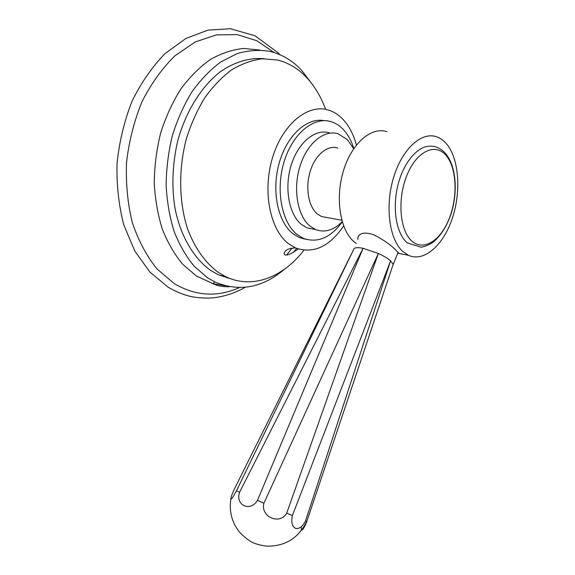 <?xml version="1.0" encoding="UTF-8"?>
<svg xmlns="http://www.w3.org/2000/svg" width="575" height="575" viewBox="0 0 575 575"><rect width="100%" height="100%" fill="white"/><g stroke="black" fill="none" stroke-linecap="round" stroke-linejoin="round"><path stroke-width="0.86" d="M259.735 50.032L243.57 48.444C232.408 49.63 221.332 53.317 210.349 59.505C199.626 67.117 189.786 76.957 180.809 89.024C172.558 102.192 165.873 116.754 160.741 132.71C156.659 149.148 154.488 165.772 154.237 182.591C155.113 199.151 157.809 214.683 162.33 229.195C167.792 242.815 174.606 254.531 182.778 264.342L196.312 275.935L212.851 283.619L214.77 281.908L207.453 277.725L194.185 266.247C186.171 256.529 179.486 244.936 174.117 231.452C169.675 217.077 167.009 201.674 166.125 185.251C166.333 168.547 168.41 152.008 172.363 135.628C177.337 119.701 183.849 105.124 191.892 91.892C200.653 79.731 210.278 69.748 220.778 61.942L236.993 53.662C248.026 50.435 258.815 49.637 269.366 51.268C281.513 54.079 292.215 60.346 301.473 70.085L312.75 84.899M214.77 281.908C239.171 292.237 262.473 287.953 284.683 269.071M264.213 58.693C249.622 57.45 234.334 61.899 219.93 72.062C201.034 86.904 185.488 112.024 177.582 141.472C172.399 164.256 171.544 186.552 175.016 208.373C180.629 236.318 193.811 258.441 210.737 270.458L218.363 274.821L231.754 279.134M293.228 252.54L296.628 248.4M303.334 238.869L303.6 238.445M239.315 287.608C217.292 297.476 195.586 296.139 174.196 283.583L156.982 268.928C146.733 256.184 138.532 240.824 132.379 222.856C127.679 203.73 125.731 183.554 126.543 162.344C129.023 141.105 134.169 120.887 141.989 101.682C151.167 83.67 162.114 68.411 174.829 55.912L195.133 41.997L216.351 34.903L237.259 34.615L256.809 40.724L274.138 52.541M325.601 109.365C320.936 96.614 314.496 85.883 306.281 77.158C297.864 68.332 288.168 62.603 277.2 59.965L262.337 58.779C252.087 60.087 241.931 63.724 231.869 69.683C222.065 76.957 213.052 86.279 204.844 97.642C197.297 110.012 191.159 123.654 186.444 138.561C178.351 169.036 178.897 201.954 187.486 228.577C194.616 247.882 205.347 262.89 218.277 272.377L225.882 276.755C252.396 289.491 283.101 277.279 303.909 250.197M343.649 225.932C329.446 246.768 313.382 254.092 295.464 247.911L288.391 243.635C270.07 229.662 262.293 191.317 272.478 157.787C282.49 124.164 307.762 103.694 328.117 109.969C333.565 111.579 338.459 114.648 342.808 119.176C349.011 125.76 353.539 134.37 356.399 145.015M324.365 120.649C307.179 117.099 286.954 135.247 279.213 162.998C271.342 190.684 277.775 221.806 292.776 233.601L299.252 237.525L303.471 238.395L297.009 234.456C281.649 222.367 275.418 189.851 284.115 161.661C292.661 133.393 313.936 116.186 331.099 121.67C335.469 123.014 339.423 125.501 342.952 129.116C347.724 134.09 351.347 140.559 353.826 148.515M306.08 239.344L299.252 237.525M342.283 221.885C330.546 237.798 317.608 243.304 303.471 238.395M329.54 132.904C315.538 128.297 298.245 142.205 291.223 165.054C284.079 187.838 288.923 214.353 301.379 224.43L307.05 227.894L315.603 229.562L309.954 226.083C297.555 215.963 292.783 189.261 299.963 166.29C307.028 143.261 324.307 129.224 338.258 133.853L347.451 139.675L353.69 148.724M342.211 221.655C333.637 230.309 324.767 232.94 315.603 229.562M337.741 148.098C327.757 144.656 315.431 154.618 310.327 170.955C305.138 187.249 308.337 206.382 317.141 213.828L321.533 216.552L341.816 220.254M356.292 243.498L353.948 241.687C340.148 230.022 335.024 198.361 343.426 170.854C351.699 143.261 371.371 126.385 386.903 131.682M446.631 144.023C443.656 140.494 440.292 138.079 436.526 136.778C421.482 131.373 401.99 149.069 393.48 177.862C384.833 206.576 389.376 239.452 402.673 251.376L408.473 255.307C424.084 262.423 443.26 245.374 452.209 218.622C461.287 191.957 459.195 159.052 446.631 144.023M357.973 239.502L357.801 237.906C359.231 232.882 364.521 231.818 373.664 234.715C383.144 239.588 390.511 244.684 395.765 250.003L398.691 253.072L397.627 253.604M392.696 265.779L393.163 264.385L390.598 260.842C387.78 258.412 383.698 255.947 378.35 253.46L363.091 248.314C358.433 247.423 355.451 247.487 354.143 248.508L353.611 249.564M234.255 489.296L354.143 248.508L236.498 490.748C231.358 500.092 229.734 501.666 231.624 495.47L234.255 489.296M239.603 492.236L363.091 248.314L257.463 500.372C250.305 512.418 235.017 505.152 239.603 492.236L236.498 490.755M263.896 503.233L378.35 253.46L286.709 513.166C279.932 525.399 260.238 516.853 263.896 503.233L257.463 500.372M292.38 515.581L390.598 260.842L305.526 520.95C302.5 526.765 299.137 529.216 295.449 528.324C292.064 526.456 291.043 522.208 292.38 515.581L286.709 513.166M301.235 526.786C301.099 532.407 302.989 530.617 306.913 521.424L305.526 520.95M406.46 242.125C396.168 232.58 392.207 207.956 397.914 185.172C403.542 162.344 417.738 145.741 430.265 146.215C433.162 145.957 439.487 146.762 445.618 153.554C456.306 166.391 457.944 191.993 451.138 213.648C446.919 226.176 440.967 235.642 433.284 242.032C429.446 244.706 425.414 246.423 421.195 247.193L407.373 242.938L406.46 242.125M229.418 286.709C222.999 286.968 217.479 285.933 212.851 283.619L225.156 285.761M286.781 254.876L292.021 248.134M411.348 240.602C399.553 229.792 397.26 198.152 407.215 174.599C416.997 150.873 435.534 142.643 446.107 155.487C456.838 168.001 457.937 197.124 449.068 219.01C440.357 241.04 422.999 251.778 411.348 240.602M278.343 52.986L254.897 35.7L230.41 28.75L208.114 30.101L185.919 38.446L165.047 53.583C152.123 66.844 141.098 82.771 131.977 101.38C124.265 121.109 119.284 141.781 117.048 163.401C116.502 184.97 118.752 205.476 123.812 224.918L134.78 250.98L149.903 272.076L168.231 287.248C174.843 291.166 181.664 294.069 188.701 295.96C197.426 298.324 209.437 298.396 214.547 297.642C225.242 296.29 235.463 292.848 245.223 287.306M279.967 54.718L278.429 53.08M218.363 274.821L225.882 276.755M295.464 247.911C288.248 248.271 284.46 250.283 284.1 253.963C285.308 256.428 290.03 254.768 298.252 248.975M398.784 253.359L408.473 255.307M357.801 237.906L358.829 235.463M398.144 252.346L393.178 264.45M306.827 521.403L393.163 264.385M230.791 499.33C229.015 511.664 231.984 522.675 239.689 532.357C249.298 541.866 253.424 544.13 266.405 546.128C284.927 546.552 298.382 538.308 306.77 521.381"/></g></svg>
